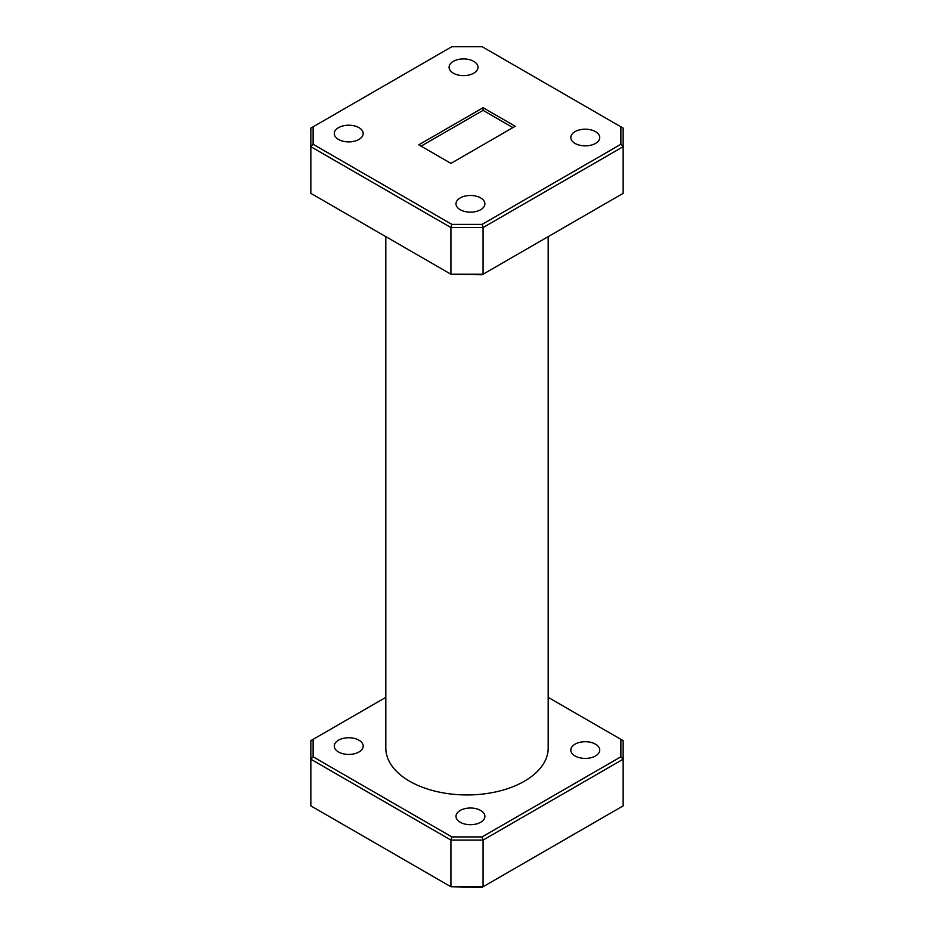 <?xml version="1.0" encoding="UTF-8"?>
<svg xmlns="http://www.w3.org/2000/svg" width="934" height="934" viewBox="0 0 934 934"><rect width="100%" height="100%" fill="white"/><g stroke="black" fill="none" stroke-linecap="round" stroke-linejoin="round"><path stroke-width="1.4" d="M418.771 144.828L450.924 163.38L515.229 126.265L483.076 107.702L418.771 144.828M421.071 146.148L483.076 110.352L483.076 107.702M483.076 110.352L512.929 127.584M313.123 756.809L451.869 836.922L450.924 840.086L450.924 886.751L482.131 887.3L623.153 805.879L623.153 759.214L483.076 840.086L450.924 840.086L310.847 759.214L310.847 740.65L313.123 739.343L313.123 756.809L310.847 759.214L310.847 805.879L450.924 886.751L483.076 886.751L483.076 840.086L482.131 836.922L620.876 756.809L623.153 759.214L623.153 740.65L548.188 697.371M620.876 756.809L620.876 739.343M451.869 836.922L482.131 836.922M385.812 697.371L313.123 739.343M480.66 810.455A14.454 8.348 180 0 1 484.898 816.351A14.454 8.348 180 0 1 475.978 824.068A14.454 8.348 180 0 1 460.228 822.259A14.454 8.348 180 0 1 455.99 816.351A14.454 8.348 180 0 1 464.91 808.646A14.454 8.348 180 0 1 480.66 810.455M595.483 744.164A14.454 8.348 180 0 1 599.721 750.06A14.454 8.348 180 0 1 590.79 757.778A14.454 8.348 180 0 1 575.04 755.968A14.454 8.348 180 0 1 570.814 750.06A14.454 8.348 180 0 1 579.734 742.355A14.454 8.348 180 0 1 595.483 744.164M358.96 740.183A14.454 8.348 180 0 1 363.186 746.091A14.454 8.348 180 0 1 354.266 753.796A14.454 8.348 180 0 1 338.517 751.987A14.454 8.348 180 0 1 334.279 746.091A14.454 8.348 180 0 1 343.21 738.374A14.454 8.348 180 0 1 358.96 740.183M548.188 236.629L548.188 748.076A81.188 46.875 180 0 1 498.067 791.378A81.188 46.875 180 0 1 409.594 781.221A81.188 46.875 180 0 1 385.812 748.076L385.812 236.629M313.123 144.28L451.869 224.382L482.131 224.382L620.876 144.28L623.153 146.685L483.076 227.557L450.924 227.557L310.847 146.685L310.847 128.121L313.123 126.802L313.123 144.28L310.847 146.685L310.847 193.35L450.924 274.222L483.076 274.222L623.153 193.35L623.153 128.121L482.131 46.7L451.869 46.7L313.123 126.802M620.876 144.28L620.876 126.802M482.131 224.382L483.076 227.557L483.076 274.222L482.131 274.771L450.924 274.222L450.924 227.557L451.869 224.382M575.04 143.427A14.454 8.348 0 0 0 590.79 145.237A14.454 8.348 0 0 0 599.721 137.531A14.454 8.348 0 0 0 595.483 131.636A14.454 8.348 0 0 0 579.734 129.826A14.454 8.348 0 0 0 570.814 137.531A14.454 8.348 0 0 0 575.04 143.427M460.228 209.718A14.454 8.348 0 0 0 475.978 211.528A14.454 8.348 0 0 0 484.898 203.822A14.454 8.348 0 0 0 480.66 197.926A14.454 8.348 0 0 0 464.91 196.117A14.454 8.348 0 0 0 455.99 203.822A14.454 8.348 0 0 0 460.228 209.718M338.517 139.458A14.454 8.348 0 0 0 354.266 141.267A14.454 8.348 0 0 0 363.186 133.55A14.454 8.348 0 0 0 358.96 127.654A14.454 8.348 0 0 0 343.21 125.845A14.454 8.348 0 0 0 334.279 133.55A14.454 8.348 0 0 0 338.517 139.458M453.34 73.167A14.454 8.348 0 0 0 469.09 74.977A14.454 8.348 0 0 0 478.01 67.26A14.454 8.348 0 0 0 473.772 61.364A14.454 8.348 0 0 0 458.022 59.554A14.454 8.348 0 0 0 449.102 67.26A14.454 8.348 0 0 0 453.34 73.167"/></g></svg>
